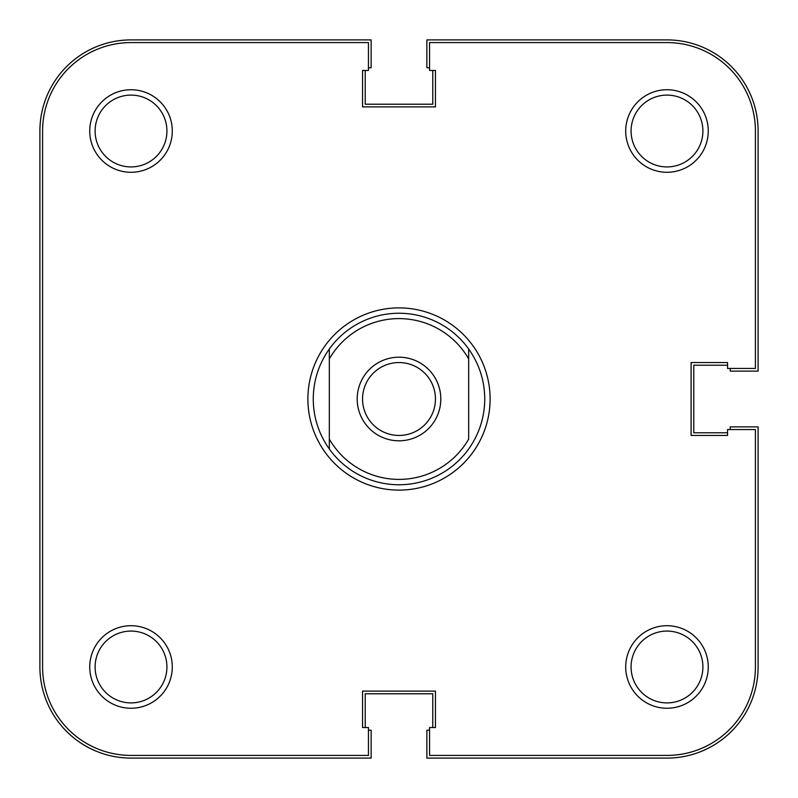 <?xml version="1.0" encoding="UTF-8"?>
<svg xmlns="http://www.w3.org/2000/svg" width="798" height="798" viewBox="0 0 798 798"><rect width="100%" height="100%" fill="white"/><g stroke="black" fill="none" stroke-linecap="round" stroke-linejoin="round"><path stroke-width="1.2" d="M368.447 730.23L371.13 730.23L371.13 758.1L131.012 758.1A91.112 91.112 0 0 1 39.9 666.988L39.9 131.012A91.112 91.112 0 0 1 131.012 39.9L371.13 39.9L371.13 67.77L368.447 67.77M365.235 70.453L365.235 104.219L432.765 104.219L432.765 70.453M730.23 368.447L730.23 371.13L758.1 371.13L758.1 131.012A91.112 91.112 0 0 0 666.988 39.9L426.87 39.9L426.87 67.77L429.553 67.77M727.547 365.235L693.781 365.235L693.781 432.765L727.547 432.765M429.553 730.23L426.87 730.23L426.87 758.1L666.988 758.1A91.112 91.112 0 0 0 758.1 666.988L758.1 426.87L730.23 426.87L730.23 429.553M432.765 727.547L432.765 693.781L365.235 693.781L365.235 727.547M399 440.805A41.805 41.805 0 0 1 357.195 399A41.805 41.805 0 0 1 399 357.195A41.805 41.805 0 0 1 440.805 399A41.805 41.805 0 0 1 399 440.805M399 362.551A36.449 36.449 0 0 0 362.551 399A36.449 36.449 0 0 0 399 435.449A36.449 36.449 0 0 0 435.449 399A36.449 36.449 0 0 0 399 362.551M484.755 399C484.605 417.344 479.249 434.002 468.675 448.995A85.755 85.755 0 0 1 329.325 448.995C318.751 434.002 313.395 417.344 313.245 399C313.395 380.656 318.751 363.998 329.325 349.005A85.755 85.755 0 0 1 468.675 349.005C479.249 363.998 484.605 380.656 484.755 399M329.325 358.891L329.325 439.109A80.398 80.398 0 0 0 468.675 439.109L468.675 358.891A80.398 80.398 0 0 0 329.325 358.891L329.325 349.005L329.325 358.891M468.675 349.005L468.675 358.891L468.675 349.005M329.325 439.109L329.325 448.995L329.325 439.109M490.112 399A91.112 91.112 0 0 1 399 490.112A91.112 91.112 0 0 1 307.888 399A91.112 91.112 0 0 1 399 307.888A91.112 91.112 0 0 1 490.112 399M172.288 131.012A41.267 41.267 0 0 1 131.012 172.288A41.267 41.267 0 0 1 89.745 131.012A41.267 41.267 0 0 1 131.012 89.745A41.267 41.267 0 0 1 172.288 131.012M95.102 131.012A35.91 35.91 0 0 0 131.012 166.922A35.91 35.91 0 0 0 166.922 131.012A35.91 35.91 0 0 0 131.012 95.102A35.91 35.91 0 0 0 95.102 131.012M708.255 131.012A41.267 41.267 0 0 1 666.988 172.288A41.267 41.267 0 0 1 625.712 131.012A41.267 41.267 0 0 1 666.988 89.745A41.267 41.267 0 0 1 708.255 131.012M631.078 131.012A35.91 35.91 0 0 0 666.988 166.922A35.91 35.91 0 0 0 702.898 131.012A35.91 35.91 0 0 0 666.988 95.102A35.91 35.91 0 0 0 631.078 131.012M172.288 666.988A41.267 41.267 0 0 1 131.012 708.255A41.267 41.267 0 0 1 89.745 666.988A41.267 41.267 0 0 1 131.012 625.712A41.267 41.267 0 0 1 172.288 666.988M95.102 666.988A35.91 35.91 0 0 0 131.012 702.898A35.91 35.91 0 0 0 166.922 666.988A35.91 35.91 0 0 0 131.012 631.078A35.91 35.91 0 0 0 95.102 666.988M708.255 666.988A41.267 41.267 0 0 1 666.988 708.255A41.267 41.267 0 0 1 625.712 666.988A41.267 41.267 0 0 1 666.988 625.712A41.267 41.267 0 0 1 708.255 666.988M631.078 666.988A35.91 35.91 0 0 0 666.988 702.898A35.91 35.91 0 0 0 702.898 666.988A35.91 35.91 0 0 0 666.988 631.078A35.91 35.91 0 0 0 631.078 666.988M131.012 755.417L368.447 755.417L368.447 727.547L362.551 727.547L362.551 691.108L435.449 691.108L435.449 727.547L429.553 727.547L429.553 755.417L666.988 755.417A88.438 88.438 0 0 0 755.417 666.988L755.417 429.553L727.547 429.553L727.547 435.449L691.108 435.449L691.108 362.551L727.547 362.551L727.547 368.447L755.417 368.447L755.417 131.012A88.438 88.438 0 0 0 666.988 42.583L429.553 42.583L429.553 70.453L435.449 70.453L435.449 106.892L362.551 106.892L362.551 70.453L368.447 70.453L368.447 42.583L131.012 42.583A88.438 88.438 0 0 0 42.583 131.012L42.583 666.988A88.438 88.438 0 0 0 131.012 755.417"/></g></svg>
